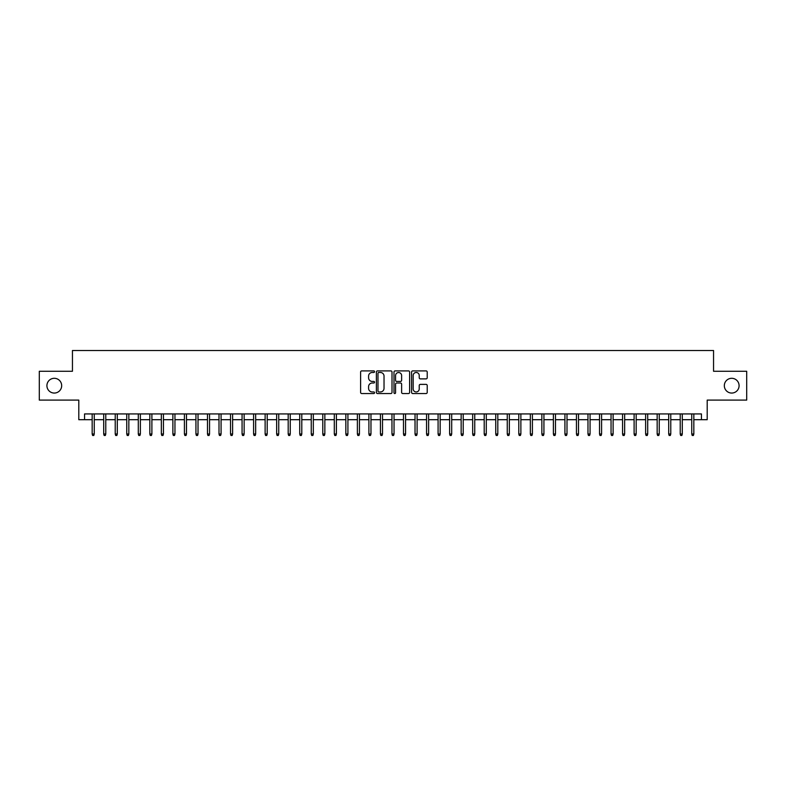 <?xml version="1.0" encoding="UTF-8"?>
<svg xmlns="http://www.w3.org/2000/svg" width="786" height="786" viewBox="0 0 786 786"><rect width="100%" height="100%" fill="white"/><g stroke="black" fill="none" stroke-linecap="round" stroke-linejoin="round"><path stroke-width="1.18" d="M374.549 371.69A0.796 0.796 0 0 0 373.763 370.904L361.737 370.904A1.13 1.13 0 0 0 360.607 372.033L360.607 392.401A1.13 1.13 0 0 0 361.737 393.54L373.763 393.54A0.796 0.796 0 0 0 374.549 392.745A0.796 0.796 0 0 0 373.763 391.949L372.2 391.949A3.625 3.625 0 0 1 368.585 388.333L368.585 386.633A3.625 3.625 0 0 1 372.2 383.008L373.763 383.008A0.796 0.796 0 0 0 374.549 382.222A0.796 0.796 0 0 0 373.763 381.426L372.2 381.426A3.625 3.625 0 0 1 368.585 377.801L368.585 376.111A3.625 3.625 0 0 1 372.2 372.485L373.763 372.485A0.796 0.796 0 0 0 374.549 371.69M724.328 385.68A7.379 7.379 0 0 0 731.707 393.059A7.379 7.379 0 0 0 739.086 385.68A7.379 7.379 0 0 0 731.707 378.302A7.379 7.379 0 0 0 724.328 385.68M46.914 385.68A7.379 7.379 0 0 0 54.293 393.059A7.379 7.379 0 0 0 61.672 385.68A7.379 7.379 0 0 0 54.293 378.302A7.379 7.379 0 0 0 46.914 385.68M426.081 378.881A1.13 1.13 0 0 0 427.211 377.752L427.211 372.033A1.13 1.13 0 0 0 426.081 370.904L412.719 370.904A1.13 1.13 0 0 0 411.589 372.033L411.589 392.401A1.13 1.13 0 0 0 412.719 393.54L426.081 393.54A1.13 1.13 0 0 0 427.211 392.401L427.211 385.504A1.13 1.13 0 0 0 426.081 384.374L420.363 384.374A1.13 1.13 0 0 0 419.233 385.504L419.233 388.923A3.026 3.026 0 0 1 416.207 391.949A3.026 3.026 0 0 1 413.171 388.923L413.171 375.512A3.026 3.026 0 0 1 416.207 372.485A3.026 3.026 0 0 1 419.233 375.512L419.233 377.752A1.13 1.13 0 0 0 420.363 378.881L426.081 378.881M84.554 419.695L84.554 413.927L701.446 413.927L701.446 419.695L707.203 419.695L707.203 400.094L746.7 400.094L746.7 371.267L713.55 371.267L713.55 350.507L72.45 350.507L72.45 371.267L39.3 371.267L39.3 400.094L78.797 400.094L78.797 419.695L92.168 419.695M392.008 372.033A1.13 1.13 0 0 0 390.878 370.904L377.526 370.904A1.13 1.13 0 0 0 376.386 372.033L376.386 392.401A1.13 1.13 0 0 0 377.526 393.54L390.878 393.54A1.13 1.13 0 0 0 392.008 392.401L392.008 372.033M395.122 370.904L408.474 370.904A1.13 1.13 0 0 1 409.614 372.033L409.614 392.401A1.13 1.13 0 0 1 408.474 393.54L402.766 393.54A1.13 1.13 0 0 1 401.626 392.401L401.626 384.148A1.13 1.13 0 0 0 400.496 383.008L396.704 383.008A1.13 1.13 0 0 0 395.574 384.148L395.574 392.745A0.796 0.796 0 0 1 394.778 393.54A0.796 0.796 0 0 1 393.992 392.745L393.992 372.033A1.13 1.13 0 0 1 395.122 370.904M94.241 419.695L103.703 419.695M105.776 419.695L115.228 419.695M117.301 419.695L126.762 419.695M128.835 419.695L138.287 419.695M140.37 419.695L149.821 419.695M151.894 419.695L161.346 419.695M163.429 419.695L172.881 419.695M174.954 419.695L184.415 419.695M186.488 419.695L195.94 419.695M198.023 419.695L207.475 419.695M209.548 419.695L218.999 419.695M221.082 419.695L230.534 419.695M232.607 419.695L242.068 419.695M244.141 419.695L253.593 419.695M255.666 419.695L265.128 419.695M267.201 419.695L276.652 419.695M278.735 419.695L288.187 419.695M290.26 419.695L299.721 419.695M301.795 419.695L311.246 419.695M313.319 419.695L322.781 419.695M324.854 419.695L334.305 419.695M336.388 419.695L345.84 419.695M347.913 419.695L357.375 419.695M359.448 419.695L368.899 419.695M370.972 419.695L380.434 419.695M382.507 419.695L391.959 419.695M394.041 419.695L403.493 419.695M405.566 419.695L415.028 419.695M417.101 419.695L426.552 419.695M428.625 419.695L438.087 419.695M440.16 419.695L449.612 419.695M451.695 419.695L461.146 419.695M463.219 419.695L472.681 419.695M474.754 419.695L484.205 419.695M486.279 419.695L495.74 419.695M497.813 419.695L507.265 419.695M509.348 419.695L518.799 419.695M520.872 419.695L530.334 419.695M532.407 419.695L541.859 419.695M543.932 419.695L553.393 419.695M555.466 419.695L564.918 419.695M567.001 419.695L576.452 419.695M578.525 419.695L587.977 419.695M590.06 419.695L599.512 419.695M601.585 419.695L611.046 419.695M613.119 419.695L622.571 419.695M624.654 419.695L634.106 419.695M636.179 419.695L645.63 419.695M647.713 419.695L657.165 419.695M659.238 419.695L668.699 419.695M670.772 419.695L680.224 419.695M682.297 419.695L691.759 419.695M693.832 419.695L701.446 419.695M378.764 372.485A0.796 0.796 0 0 0 377.978 373.281L377.978 391.163A0.796 0.796 0 0 0 378.764 391.949L380.404 391.949A3.625 3.625 0 0 0 384.03 388.333L384.03 376.111A3.625 3.625 0 0 0 380.404 372.485L378.764 372.485M401.626 375.57A3.026 3.026 0 0 0 398.6 372.544A3.026 3.026 0 0 0 395.574 375.57L395.574 380.296A1.13 1.13 0 0 0 396.704 381.426L400.496 381.426A1.13 1.13 0 0 0 401.626 380.296L401.626 375.57M92.168 433.99L92.63 435.493L93.78 435.493L94.241 433.99L92.168 433.99L92.168 413.927M94.241 433.99L94.241 413.927M103.703 433.99L104.155 435.493L105.314 435.493L105.776 433.99L103.703 433.99L103.703 413.927M105.776 433.99L105.776 413.927M115.228 433.99L115.689 435.493L116.839 435.493L117.301 433.99L115.228 433.99L115.228 413.927M117.301 433.99L117.301 413.927M126.762 433.99L127.224 435.493L128.373 435.493L128.835 433.99L126.762 433.99L126.762 413.927M128.835 433.99L128.835 413.927M138.287 433.99L138.749 435.493L139.908 435.493L140.37 433.99L138.287 433.99L138.287 413.927M140.37 433.99L140.37 413.927M149.821 433.99L150.283 435.493L151.433 435.493L151.894 433.99L149.821 433.99L149.821 413.927M151.894 433.99L151.894 413.927M161.346 433.99L161.808 435.493L162.967 435.493L163.429 433.99L161.346 433.99L161.346 413.927M163.429 433.99L163.429 413.927M172.881 433.99L173.342 435.493L174.492 435.493L174.954 433.99L172.881 433.99L172.881 413.927M174.954 433.99L174.954 413.927M184.415 433.99L184.877 435.493L186.027 435.493L186.488 433.99L184.415 433.99L184.415 413.927M186.488 433.99L186.488 413.927M195.94 433.99L196.402 435.493L197.561 435.493L198.023 433.99L195.94 433.99L195.94 413.927M198.023 433.99L198.023 413.927M207.475 433.99L207.936 435.493L209.086 435.493L209.548 433.99L207.475 433.99L207.475 413.927M209.548 433.99L209.548 413.927M218.999 433.99L219.461 435.493L220.62 435.493L221.082 433.99L218.999 433.99L218.999 413.927M221.082 433.99L221.082 413.927M230.534 433.99L230.996 435.493L232.145 435.493L232.607 433.99L230.534 433.99L230.534 413.927M232.607 433.99L232.607 413.927M242.068 433.99L242.53 435.493L243.68 435.493L244.141 433.99L242.068 433.99L242.068 413.927M244.141 433.99L244.141 413.927M253.593 433.99L254.055 435.493L255.214 435.493L255.666 433.99L253.593 433.99L253.593 413.927M255.666 433.99L255.666 413.927M265.128 433.99L265.589 435.493L266.739 435.493L267.201 433.99L265.128 433.99L265.128 413.927M267.201 433.99L267.201 413.927M276.652 433.99L277.114 435.493L278.273 435.493L278.735 433.99L276.652 433.99L276.652 413.927M278.735 433.99L278.735 413.927M288.187 433.99L288.649 435.493L289.798 435.493L290.26 433.99L288.187 433.99L288.187 413.927M290.26 433.99L290.26 413.927M299.721 433.99L300.183 435.493L301.333 435.493L301.795 433.99L299.721 433.99L299.721 413.927M301.795 433.99L301.795 413.927M311.246 433.99L311.708 435.493L312.867 435.493L313.319 433.99L311.246 433.99L311.246 413.927M313.319 433.99L313.319 413.927M322.781 433.99L323.243 435.493L324.392 435.493L324.854 433.99L322.781 433.99L322.781 413.927M324.854 433.99L324.854 413.927M334.305 433.99L334.767 435.493L335.927 435.493L336.388 433.99L334.305 433.99L334.305 413.927M336.388 433.99L336.388 413.927M345.84 433.99L346.302 435.493L347.451 435.493L347.913 433.99L345.84 433.99L345.84 413.927M347.913 433.99L347.913 413.927M357.375 433.99L357.836 435.493L358.986 435.493L359.448 433.99L357.375 433.99L357.375 413.927M359.448 433.99L359.448 413.927M368.899 433.99L369.361 435.493L370.511 435.493L370.972 433.99L368.899 433.99L368.899 413.927M370.972 433.99L370.972 413.927M380.434 433.99L380.896 435.493L382.045 435.493L382.507 433.99L380.434 433.99L380.434 413.927M382.507 433.99L382.507 413.927M391.959 433.99L392.42 435.493L393.58 435.493L394.041 433.99L391.959 433.99L391.959 413.927M394.041 433.99L394.041 413.927M403.493 433.99L403.955 435.493L405.104 435.493L405.566 433.99L403.493 433.99L403.493 413.927M405.566 433.99L405.566 413.927M415.028 433.99L415.489 435.493L416.639 435.493L417.101 433.99L415.028 433.99L415.028 413.927M417.101 433.99L417.101 413.927M426.552 433.99L427.014 435.493L428.164 435.493L428.625 433.99L426.552 433.99L426.552 413.927M428.625 433.99L428.625 413.927M438.087 433.99L438.549 435.493L439.698 435.493L440.16 433.99L438.087 433.99L438.087 413.927M440.16 433.99L440.16 413.927M449.612 433.99L450.073 435.493L451.233 435.493L451.695 433.99L449.612 433.99L449.612 413.927M451.695 433.99L451.695 413.927M461.146 433.99L461.608 435.493L462.757 435.493L463.219 433.99L461.146 433.99L461.146 413.927M463.219 433.99L463.219 413.927M472.681 433.99L473.133 435.493L474.292 435.493L474.754 433.99L472.681 433.99L472.681 413.927M474.754 433.99L474.754 413.927M484.205 433.99L484.667 435.493L485.817 435.493L486.279 433.99L484.205 433.99L484.205 413.927M486.279 433.99L486.279 413.927M495.74 433.99L496.202 435.493L497.351 435.493L497.813 433.99L495.74 433.99L495.74 413.927M497.813 433.99L497.813 413.927M507.265 433.99L507.727 435.493L508.886 435.493L509.348 433.99L507.265 433.99L507.265 413.927M509.348 433.99L509.348 413.927M518.799 433.99L519.261 435.493L520.411 435.493L520.872 433.99L518.799 433.99L518.799 413.927M520.872 433.99L520.872 413.927M530.334 433.99L530.786 435.493L531.945 435.493L532.407 433.99L530.334 433.99L530.334 413.927M532.407 433.99L532.407 413.927M541.859 433.99L542.32 435.493L543.47 435.493L543.932 433.99L541.859 433.99L541.859 413.927M543.932 433.99L543.932 413.927M553.393 433.99L553.855 435.493L555.004 435.493L555.466 433.99L553.393 433.99L553.393 413.927M555.466 433.99L555.466 413.927M564.918 433.99L565.38 435.493L566.539 435.493L567.001 433.99L564.918 433.99L564.918 413.927M567.001 433.99L567.001 413.927M576.452 433.99L576.914 435.493L578.064 435.493L578.525 433.99L576.452 433.99L576.452 413.927M578.525 433.99L578.525 413.927M587.977 433.99L588.439 435.493L589.598 435.493L590.06 433.99L587.977 433.99L587.977 413.927M590.06 433.99L590.06 413.927M599.512 433.99L599.973 435.493L601.123 435.493L601.585 433.99L599.512 433.99L599.512 413.927M601.585 433.99L601.585 413.927M611.046 433.99L611.508 435.493L612.658 435.493L613.119 433.99L611.046 433.99L611.046 413.927M613.119 433.99L613.119 413.927M622.571 433.99L623.033 435.493L624.192 435.493L624.654 433.99L622.571 433.99L622.571 413.927M624.654 433.99L624.654 413.927M634.106 433.99L634.567 435.493L635.717 435.493L636.179 433.99L634.106 433.99L634.106 413.927M636.179 433.99L636.179 413.927M645.63 433.99L646.092 435.493L647.251 435.493L647.713 433.99L645.63 433.99L645.63 413.927M647.713 433.99L647.713 413.927M657.165 433.99L657.627 435.493L658.776 435.493L659.238 433.99L657.165 433.99L657.165 413.927M659.238 433.99L659.238 413.927M668.699 433.99L669.161 435.493L670.311 435.493L670.772 433.99L668.699 433.99L668.699 413.927M670.772 433.99L670.772 413.927M680.224 433.99L680.686 435.493L681.845 435.493L682.297 433.99L680.224 433.99L680.224 413.927M682.297 433.99L682.297 413.927M691.759 433.99L692.22 435.493L693.37 435.493L693.832 433.99L691.759 433.99L691.759 413.927M693.832 433.99L693.832 413.927"/></g></svg>
